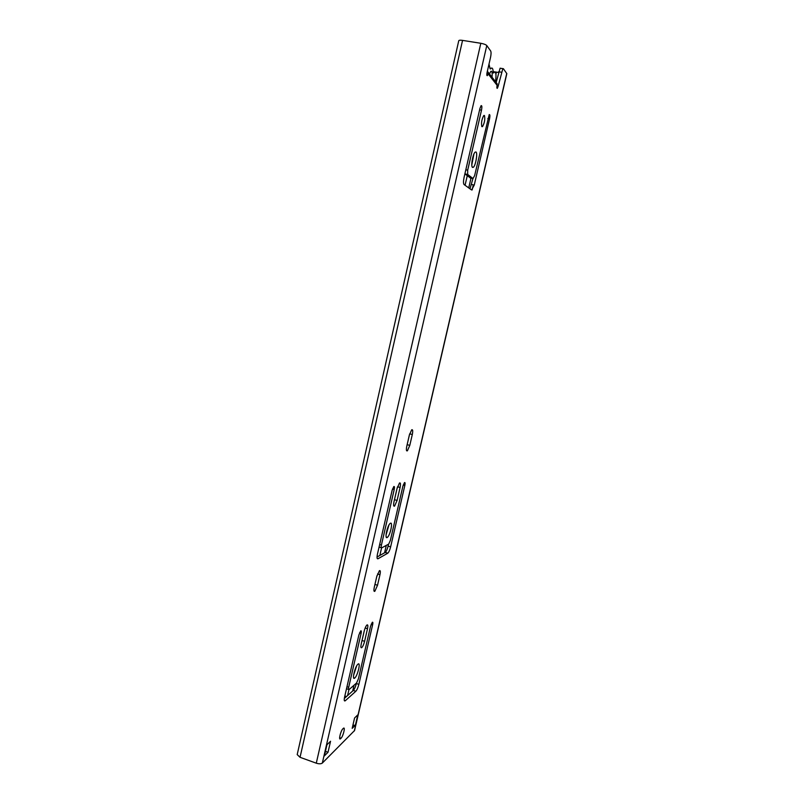 <?xml version="1.0" encoding="UTF-8"?>
<svg xmlns="http://www.w3.org/2000/svg" width="804" height="804" viewBox="0 0 804 804"><rect width="100%" height="100%" fill="white"/><g stroke="black" fill="none" stroke-linecap="round" stroke-linejoin="round"><path stroke-width="1.21" d="M300.043 757.308L462.551 40.391C460.24 40.059 458.973 40.18 458.752 40.743L297.199 754.594L300.043 757.308L316.284 763.187C319.037 764.031 321.047 763.991 322.334 763.066L354.564 730.534M462.551 40.391L480.812 43.285C483.857 43.858 485.837 44.602 486.782 45.547L490.671 50.974C491.224 52.149 491.174 54.29 490.53 57.426L487.073 72.491C486.671 74.712 486.752 75.767 487.324 75.656L488.098 73.807L487.475 70.722M493.153 71.646L498.48 72.45M496.148 82.521L500.098 68.219L503.394 68.712L506.832 73.646L354.544 730.605M500.098 68.219L500.661 68.26M356.594 666.003L353.559 675.36M388.915 525.082L386.061 534.941M473.928 153.996L471.807 164.88M341.187 731.69L340.223 734.464M364.433 630.185L361.78 641.552M356.473 683.078L356.363 683.531C355.519 686.837 354.504 689.139 353.318 690.445L344.333 698.445M388.533 544.177L388.091 546.107C387.297 549.243 386.362 551.343 385.287 552.398L377.036 557.031M381.297 547.745L379.066 547.102M397.287 487.556L394.221 500.751M376.996 575.634L374.694 585.503M470.511 178.066L464.883 173.895M472.943 178.548L469.978 188.799M409.608 434.11L406.894 445.748M328.012 752.283L324.283 755.981L326.836 744.846L330.544 741.258L328.012 752.283L325.439 751.368M495.274 81.395L497.163 83.827L497.123 85.345C496.741 87.435 496.802 88.44 497.314 88.34L498.058 86.551L496.942 86.36M502.832 68.672L498.058 86.551M354.584 717.972L357.79 714.877L355.408 725.158L352.182 728.344L354.584 717.972M354.755 678.033L354.675 678.094C351.629 680.747 355.036 666.295 357.951 664.164L358.001 664.124C361.026 661.521 357.69 675.772 354.755 678.033M387.146 537.524C384.372 539.303 387.367 525.334 390.171 523.414L390.442 523.243C393.176 521.635 390.171 535.454 387.387 537.374L387.146 537.524M472.481 167.403C470.631 166.388 472.842 153.695 475.154 152.097L476.028 152.006C477.837 153.192 475.616 165.714 473.335 167.292L472.481 167.403M481.877 126.64C481.073 123.032 481.707 119.324 483.787 115.515L484.45 115.495C485.234 119.153 484.591 122.851 482.521 126.61L481.877 126.64M343.328 728.374L343.479 728.253C345.559 726.454 343.167 736.313 341.057 738.213L340.434 738.806C338.333 740.635 340.765 730.655 342.866 728.826L343.328 728.374M364.594 641.331C363.79 644.446 362.845 646.557 361.75 647.652C360.805 648.145 360.634 646.908 361.227 643.944L364.162 631.23C364.956 628.135 365.89 626.045 366.966 624.969C367.93 624.477 368.101 625.733 367.498 628.728L364.594 641.331L362.051 640.507M355.81 691.289L345.177 700.837C344.162 701.379 343.971 700.093 344.604 696.998L358.855 635.019L360.735 630.859C361.378 630.527 361.509 631.351 361.107 633.331L348.695 687.279C348.313 689.149 348.423 689.922 349.036 689.601L356.564 682.998L358.403 678.837L370.543 626.276L372.322 622.266C372.925 621.964 373.036 622.778 372.644 624.698L358.855 684.375C358.001 687.671 356.996 689.983 355.81 691.289L353.318 690.445M387.699 553.263L377.95 558.78C376.945 559.051 376.774 557.504 377.448 554.137L392.141 490.269L393.799 486.541C394.523 486.209 394.653 487.194 394.211 489.485L381.418 545.062C381.016 547.072 381.106 548.016 381.709 547.866L388.724 544.067L390.392 540.298L402.894 486.189L404.482 482.591C405.146 482.279 405.266 483.234 404.834 485.445L390.633 546.871C389.839 550.006 388.905 552.097 387.84 553.162L385.146 552.499M394 501.726L397.015 488.621L399.498 483.003C400.573 482.521 400.764 484.008 400.09 487.455L397.096 500.43L394.583 506.098C393.518 506.59 393.327 505.133 394 501.726M374.272 587.342L376.724 576.689L379.408 570.689C380.413 570.197 380.593 571.533 379.96 574.699L377.528 585.242L374.825 591.302C373.83 591.794 373.649 590.478 374.272 587.342M471.606 189.975L464.059 184.548C463.305 183.573 463.305 181.201 464.069 177.423L479.928 108.45L481.124 105.615C481.958 105.435 482.088 106.952 481.506 110.168L467.697 170.157L467.677 174.438L473.013 178.558L474.621 175.614L489.234 114.56C490.008 114.399 490.118 115.856 489.546 118.922L474.259 185.051L471.606 189.975M406.804 446.15L409.326 435.185L411.698 429.788C412.804 429.316 413.005 430.894 412.301 434.522L409.789 445.386L407.397 450.823C406.301 451.305 406.1 449.748 406.804 446.15M355.408 725.158L352.876 725.369M495.917 74.139L496.39 72.099M490.088 68.853L489.013 64.059M493.164 72.883L493.174 72.36C493.063 68.802 492.37 67.456 491.113 68.31L490.561 68.933M495.485 81.676C496.45 74.782 496.038 71.636 494.239 72.239L493.626 72.953M489.465 73.938L490.862 71.365C492.078 70.822 492.46 72.762 492.008 77.194M346.434 696.565L344.836 695.983M486.872 73.596L488.098 73.807L497.123 85.345M354.333 730.957L506.751 73.385M322.334 763.066L486.782 45.547M498.641 71.767L501.374 72.219M316.284 763.187L480.812 43.285M339.63 737.7L341.057 738.213M339.66 738.333L340.594 738.665M365.177 627.984L367.498 628.728M344.283 700.405L345.288 700.746M359.549 632.828L361.107 633.331M346.966 686.696L348.695 687.279M371.177 624.226L372.644 624.698M356.363 683.531L358.855 684.375M377.247 558.559L377.95 558.78M392.493 489.003L394.211 489.485M379.659 544.539L381.418 545.062M403.226 485.003L404.834 485.445M388.091 546.107L390.633 546.871M397.538 486.742L400.09 487.455M394.493 499.696L397.096 500.43M377.548 573.966L379.96 574.699M374.965 584.458L377.528 585.242M479.616 109.826L481.506 110.168M465.828 169.795L467.697 170.157M464.893 173.905L467.677 174.438M470.29 178.026L473.013 178.558M487.787 118.61L489.546 118.922M471.566 184.518L474.259 185.051M409.688 433.828L412.301 434.522M407.166 444.682L409.789 445.386M470.983 178.166L468.732 187.905M386.282 545.403L384.563 552.82M354.031 685.219L352.695 690.998M473.325 184.86L472.159 189.925M467.265 175.714L465.064 185.262M381.578 547.916L379.84 555.463M348.946 689.661L347.589 695.54M324.444 755.71L326.967 744.715M488.139 72.219L497.163 83.827M354.675 678.094L353.599 677.742M387.387 537.374L386.221 537.032M473.335 167.292L472.229 167.081M482.521 126.61L481.747 126.469M340.434 738.806L339.7 738.554M361.75 647.652L360.966 647.391M345.177 700.837L344.323 700.535M348.514 689.42L346.504 688.737M387.84 553.162L385.287 552.398M394.583 506.098L393.739 505.857M374.825 591.302L374.011 591.04M472.229 189.875L471.174 189.664M407.397 450.823L406.543 450.592M490.098 68.149L491.113 68.31M493.174 72.058L494.239 72.239"/></g></svg>
